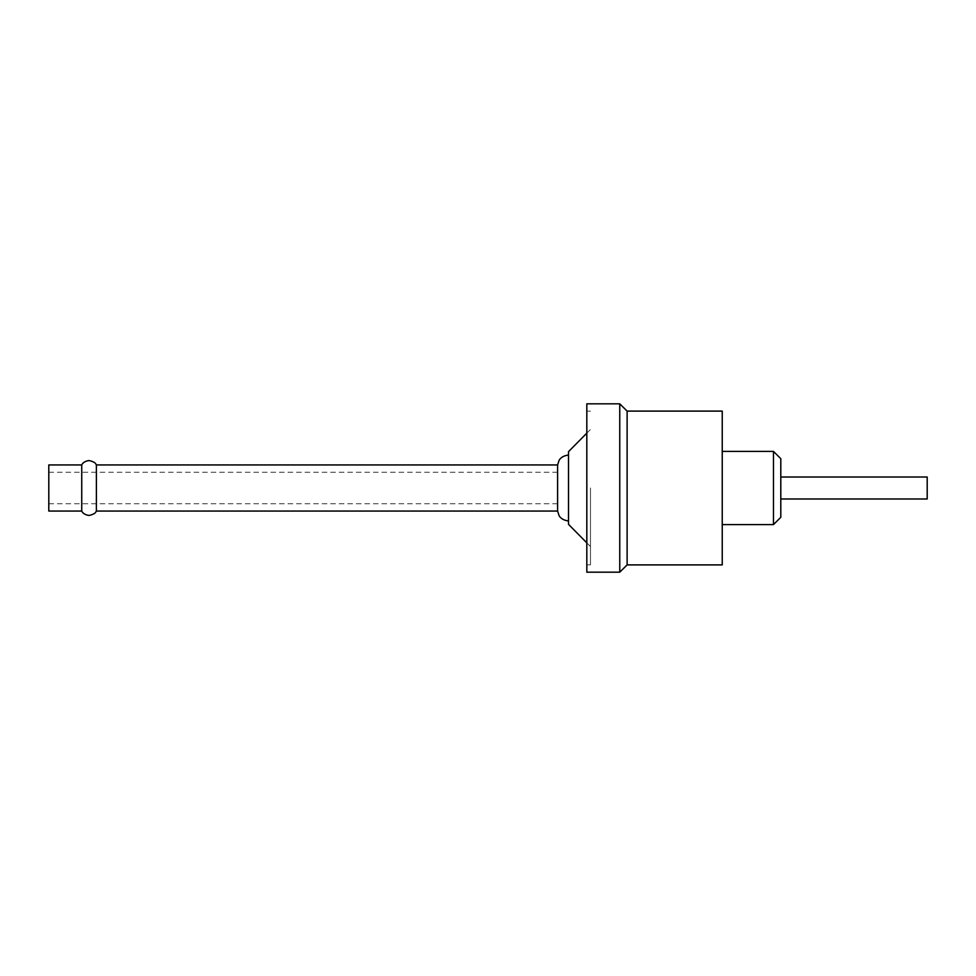 <?xml version="1.0" encoding="UTF-8"?>
<svg xmlns="http://www.w3.org/2000/svg" width="976" height="976" viewBox="0 0 976 976"><rect width="100%" height="100%" fill="white"/><g stroke="black" fill="none" stroke-linecap="round" stroke-linejoin="round"><path stroke-width="0.73" stroke-dasharray="4.88 3.66" d="M780.8 498.98L927.2 498.98L927.2 477.02L927.2 498.98L927.2 477.02L780.8 477.02L780.8 498.98L780.8 477.02M773.48 524.6L780.8 517.28L780.8 458.72L773.48 451.4L773.48 524.6L722.24 524.6L722.24 451.4L722.24 524.6M773.48 451.4L722.24 451.4M722.24 564.897L722.24 411.103M627.117 564.897L627.117 411.103M619.76 572.18L619.76 403.82M586.82 572.18L586.82 403.82M586.82 488L586.82 564.86L586.82 488M590.48 488L590.48 564.86L590.48 488M568.52 524.344L568.52 451.656M568.52 488L568.52 520.94L568.52 488M557.601 511.058L557.601 464.942M96.38 511.058L96.38 464.942M81.74 511.058L81.74 464.942M48.8 511.058L48.8 464.942M48.8 488L48.8 503.738L48.8 488M557.54 488L557.54 503.738L557.54 488M586.82 564.86L590.48 564.86M586.82 411.14L590.48 411.14M586.82 542.863L590.48 546.56M586.82 433.137L590.48 429.44M48.8 503.738L557.54 503.738M48.8 472.262L557.54 472.262"/><path stroke-width="1.46" d="M780.8 477.02L927.2 477.02L927.2 498.98L780.8 498.98M722.24 451.4L773.48 451.4L773.48 524.6L722.24 524.6M773.48 451.4L780.8 458.72L780.8 517.28L773.48 524.6M627.117 411.103L722.24 411.103L722.24 564.897L627.117 564.897L619.76 572.18L619.76 403.82L627.117 411.103L627.117 564.897M619.76 403.82L586.82 403.82L586.82 572.18L619.76 572.18M586.82 433.137L568.52 451.656L568.52 524.344L586.82 542.863M557.601 511.058L96.38 511.058L96.38 464.942L557.601 464.942L557.601 511.058L558.992 515.413C558.906 515.328 560.883 520.147 568.52 520.94M81.74 511.058L48.8 511.058L48.8 464.942L81.74 464.942L81.74 511.058C81.484 510.497 82.655 514.633 89.06 515.45C96.831 513.693 95.721 511.278 96.38 511.058M557.601 464.942L558.992 460.587C558.906 460.672 560.883 455.853 568.52 455.06M81.74 464.942C81.484 465.503 82.655 461.367 89.06 460.55C96.831 462.307 95.721 464.722 96.38 464.942"/></g></svg>
